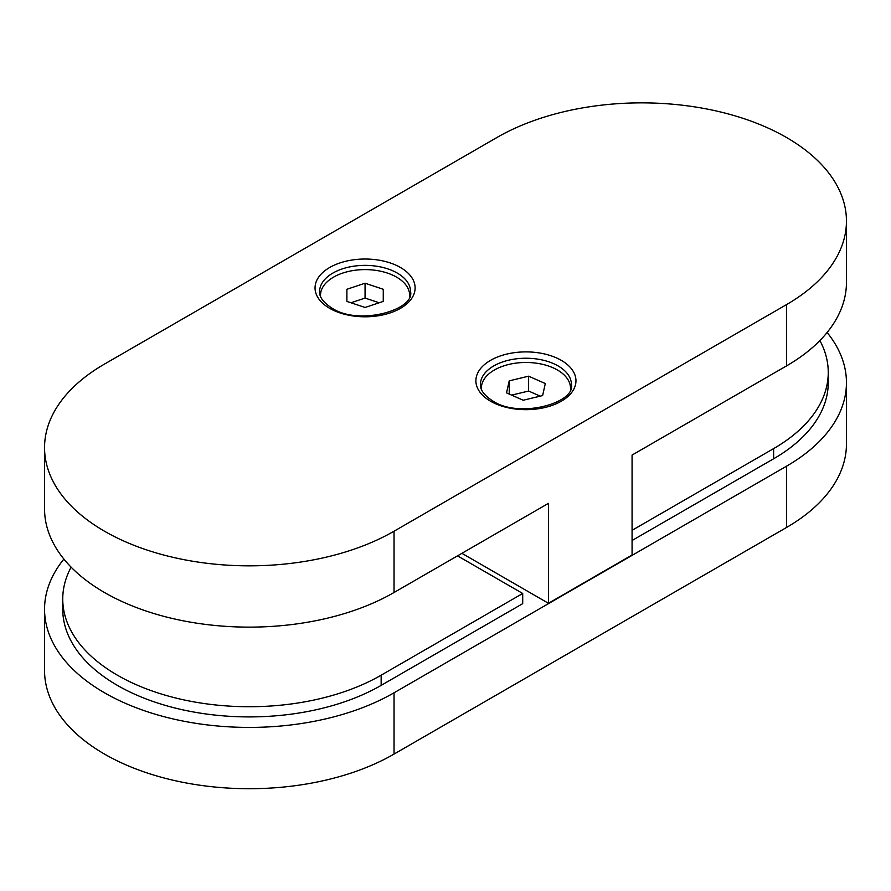 <?xml version="1.0" encoding="UTF-8"?>
<svg xmlns="http://www.w3.org/2000/svg" width="891" height="891" viewBox="0 0 891 891"><rect width="100%" height="100%" fill="white"/><g stroke="black" fill="none" stroke-linecap="round" stroke-linejoin="round"><path stroke-width="1.34" d="M570.463 389.278A44.583 25.739 0 0 0 570.507 388.209A44.583 25.739 0 0 0 557.443 370.01A44.583 25.739 0 0 0 508.861 364.43A44.583 25.739 0 0 0 481.34 388.209A44.583 25.739 0 0 0 481.374 389.278M509.229 380.847L506.522 392.875L523.217 400.237L542.619 395.571L545.314 383.542L528.619 376.18L509.229 380.847L509.229 394.067M540.213 396.15L528.619 391.038L511.623 395.125M528.619 391.038L528.619 376.18M409.626 296.425A44.583 25.739 0 0 0 409.66 295.344A44.583 25.739 0 0 0 396.606 277.146A44.583 25.739 0 0 0 348.013 271.566A44.583 25.739 0 0 0 320.493 295.344A44.583 25.739 0 0 0 320.537 296.425M346.877 289.285L346.889 301.425L365.098 307.473L383.286 301.403L383.264 289.274L365.065 283.215L346.877 289.285M379.187 302.773L365.065 298.073L350.976 302.773M365.065 298.073L365.065 283.215M383.264 301.414L383.264 289.274M62.749 599.042L62.749 609.221A186.52 107.688 0 0 0 177.888 708.713A186.52 107.688 0 0 0 381.159 685.368L522.705 603.653L522.705 593.473L381.159 675.189A186.52 107.688 180 0 1 177.888 698.533A186.52 107.688 180 0 1 62.749 599.042A186.52 107.688 180 0 1 71.113 567.155M457.529 555.85L522.705 593.473M632.075 540.503L773.622 458.787A186.52 107.688 0 0 0 828.251 382.64L828.251 372.46A186.52 107.688 180 0 1 773.622 448.607L632.075 530.323M819.887 340.574A186.52 107.688 180 0 1 828.251 372.46M827.115 332.488A204.718 118.191 180 0 1 846.45 382.64A204.718 118.191 180 0 1 786.486 466.216L394.034 692.797A204.718 118.191 180 0 1 170.927 718.424A204.718 118.191 180 0 1 44.55 609.221A204.718 118.191 180 0 1 63.885 559.08M44.55 609.221L44.55 670.511A204.718 118.191 0 0 0 170.927 779.714A204.718 118.191 0 0 0 394.034 754.087L786.486 527.505A204.718 118.191 0 0 0 846.45 443.93L846.45 382.64M786.486 137.481A204.718 118.191 0 0 0 496.966 137.481L104.514 364.063A204.718 118.191 0 0 0 44.55 447.638A204.718 118.191 0 0 0 170.927 556.842A204.718 118.191 0 0 0 394.034 531.214L786.486 304.633A204.718 118.191 0 0 0 846.45 221.057A204.718 118.191 0 0 0 786.486 137.481M44.55 447.638L44.55 508.928A204.718 118.191 0 0 0 170.927 618.131A204.718 118.191 0 0 0 394.034 592.504L548.444 503.359L548.444 603.285L632.075 554.993L632.075 455.067L786.486 365.923A204.718 118.191 0 0 0 846.45 282.347L846.45 221.057M461.906 553.322L548.444 603.285M381.159 675.189L381.159 685.368M773.622 448.607L773.622 458.787M786.486 466.216L786.486 527.505M394.034 692.797L394.034 754.087M561.308 360.354A50.041 28.891 180 0 1 561.308 401.206A50.041 28.891 180 0 1 490.54 401.206A50.041 28.891 180 0 1 490.54 360.354A50.041 28.891 180 0 1 561.308 360.354M571.421 384.489A45.497 26.262 0 0 0 558.089 365.923A45.497 26.262 0 0 0 508.516 360.231A45.497 26.262 0 0 0 480.427 384.489C480.449 386.326 479.87 392.608 492.812 400.983C519.386 418.87 575.686 402.899 571.421 384.489M400.46 267.489A50.041 28.891 180 0 1 400.46 308.342A50.041 28.891 180 0 1 329.692 308.342A50.041 28.891 180 0 1 329.692 267.489A50.041 28.891 180 0 1 400.46 267.489M410.573 291.635A45.497 26.262 0 0 0 397.252 273.058A45.497 26.262 0 0 0 347.668 267.367A45.497 26.262 0 0 0 319.579 291.635C319.602 293.462 319.023 299.744 331.964 308.119C358.55 326.017 414.838 310.035 410.573 291.635M786.486 304.633L786.486 365.923M394.034 531.214L394.034 592.504M570.507 388.209L570.507 389.189M481.34 388.209L481.34 389.189M409.66 295.344L409.66 296.324M320.493 295.344L320.493 296.324"/></g></svg>
